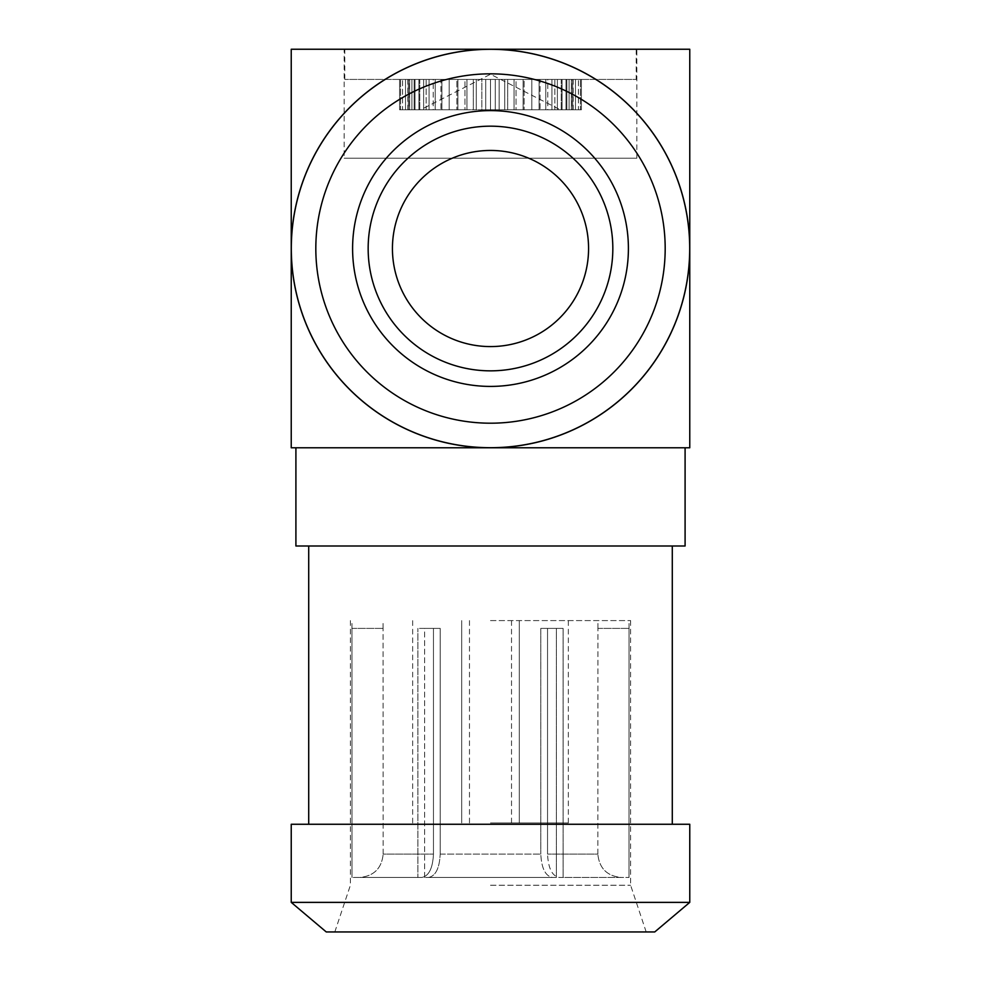 <?xml version="1.0" encoding="UTF-8"?>
<svg xmlns="http://www.w3.org/2000/svg" width="981" height="981" viewBox="0 0 981 981"><rect width="100%" height="100%" fill="white"/><g stroke="black" fill="none" stroke-linecap="round" stroke-linejoin="round"><path stroke-width="0.74" stroke-dasharray="4.91 3.68" d="M490.5 620.593L630.611 620.593L490.5 620.593M490.5 822.973L568.342 822.973L490.5 822.973M291.308 248.512A199.192 199.192 0 0 0 590.096 421.021A199.192 199.192 0 0 0 590.096 76.003A199.192 199.192 0 0 0 291.308 248.512M315.821 248.512A174.679 174.679 0 0 0 577.846 399.794A174.679 174.679 0 0 0 577.846 97.242A174.679 174.679 0 0 0 315.821 248.512M326.256 931.95L654.744 931.95M291.234 902.373L689.766 902.373M689.766 824.261L291.234 824.261M490.5 885.242L630.611 885.242L490.5 885.242M556.374 877.468L552.487 877.468C545.411 876.082 541.512 868.295 540.801 854.108C541.512 868.295 545.399 876.082 552.487 877.468L424.626 877.468L556.374 877.468L556.374 628.38L563.119 628.38L563.119 877.468L559.231 877.468C552.144 876.082 548.244 868.295 547.545 854.108C548.256 868.295 552.144 876.082 559.231 877.468L629.005 877.468L563.119 877.468L563.119 628.38L556.374 628.38L556.374 877.468M428.513 877.468L552.487 877.468L428.513 877.468C435.589 876.082 439.488 868.295 440.199 854.108C439.488 868.295 435.601 876.082 428.513 877.468M417.881 877.468L421.769 877.468C428.856 876.082 432.756 868.295 433.455 854.108L433.455 628.38L433.455 854.108C432.744 868.295 428.856 876.082 421.769 877.468L351.995 877.468L417.881 877.468L417.881 628.38L417.881 877.468M359.782 877.468L421.769 877.468L359.782 877.468C373.982 876.058 381.768 868.271 383.154 854.108C381.744 868.283 373.957 876.058 359.782 877.468M621.218 877.468L559.231 877.468L621.218 877.468C607.055 876.082 599.268 868.295 597.846 854.108C599.256 868.283 607.055 876.07 621.218 877.468M629.005 877.468L629.054 628.38L629.005 877.468M424.626 877.468L424.626 628.38L417.881 628.38L424.626 628.38L424.626 877.468M351.995 877.468L351.946 628.38L351.995 877.468M540.801 628.38L547.545 628.38L547.545 854.108L547.545 628.38L540.801 628.38L540.801 854.108L540.801 628.38L556.374 628.38L540.801 628.38M597.846 854.108L597.92 628.38L597.846 854.108L547.545 854.108L597.846 854.108M440.199 854.108L440.199 628.38L433.455 628.38L440.199 628.38L440.199 854.108L540.801 854.108L440.199 854.108M383.154 854.108L383.08 628.38L383.154 854.108L433.455 854.108L383.154 854.108M597.846 628.38L629.005 628.38L597.846 628.38M351.995 628.38L383.154 628.38L351.995 628.38M563.119 628.38L547.545 628.38L563.119 628.38M433.455 628.38L417.881 628.38L433.455 628.38M424.626 628.38L440.199 628.38L424.626 628.38M672.292 546L308.708 546L672.292 546M308.708 824.261L672.292 824.261L308.708 824.261M295.906 546L685.094 546M291.234 49.246L490.5 49.246A199.266 199.266 0 0 0 291.234 248.512A199.266 199.266 0 0 0 490.5 447.79L291.234 447.79L291.234 49.246M628.404 248.512A137.904 137.904 0 0 0 421.548 129.087A137.904 137.904 0 0 0 421.548 367.949A137.904 137.904 0 0 0 628.404 248.512M344.159 49.246L636.841 49.246L344.159 49.246L344.159 158.223L636.841 158.223L344.159 158.223M490.5 49.246L689.766 49.246L689.766 248.512A199.266 199.266 0 0 0 490.5 49.246M689.766 248.512A199.266 199.266 0 0 1 490.5 447.79L689.766 447.79L689.766 248.512M295.906 447.79L685.094 447.79L295.906 447.79M392.437 248.512A98.063 98.063 0 0 0 539.538 333.442A98.063 98.063 0 0 0 539.538 163.594A98.063 98.063 0 0 0 392.437 248.512M344.785 49.05L636.215 49.05L636.215 79.412L344.785 79.412L636.215 79.412M481.855 79.412L476.263 79.412L481.855 79.412L481.855 109.762L490.5 109.762L490.5 79.412L485.73 79.412L495.27 79.412L490.5 79.412L490.5 109.762L476.263 109.762L481.855 109.762L481.855 79.412M473.32 79.412L466.944 79.412L473.32 79.412L473.32 109.762L476.263 109.762L466.944 109.762L473.32 109.762L473.32 79.412M464.957 79.412L457.882 79.412L464.957 79.412L464.957 109.762L466.944 109.762L457.882 109.762L464.957 109.762L464.957 79.412M456.876 79.412L449.175 79.412L456.876 79.412L456.876 109.762L457.882 109.762L449.175 109.762L456.876 109.762L456.876 79.412M440.923 79.412L449.175 79.412L440.923 79.412L441.916 79.412L440.923 79.412L440.923 109.762L449.175 109.762L440.923 109.762L441.916 109.762L440.923 109.762L440.923 79.412M433.21 79.412L441.916 79.412L433.21 79.412L435.196 79.412L433.21 79.412L433.21 109.762L441.916 109.762L433.21 109.762L435.196 109.762L433.21 109.762L433.21 79.412M426.134 79.412L435.196 79.412L426.134 79.412L429.077 79.412L426.134 79.412L426.134 109.762L435.196 109.762L426.134 109.762L429.077 109.762L426.134 109.762L426.134 79.412M419.758 79.412L429.077 79.412L419.758 79.412L423.633 79.412L419.758 79.412L419.758 109.762L429.077 109.762L419.758 109.762L423.633 109.762L419.758 109.762L419.758 79.412M414.154 79.412L423.633 79.412L414.154 79.412L418.924 79.412L414.154 79.412L414.154 109.762L423.633 109.762L414.154 109.762L418.924 109.762L414.154 109.762L414.154 79.412M409.396 79.412L418.924 79.412L409.396 79.412L414.988 79.412L409.396 79.412L409.396 109.762L418.924 109.762L409.396 109.762L414.988 109.762L409.396 109.762L409.396 79.412M405.521 79.412L414.988 79.412L405.521 79.412L411.897 79.412L405.521 79.412L405.521 109.762L414.988 109.762L405.521 109.762L411.897 109.762L405.521 109.762L405.521 79.412M402.578 79.412L411.897 79.412L402.578 79.412L409.653 79.412L402.578 79.412L402.578 109.762L411.897 109.762L402.578 109.762L409.653 109.762L402.578 109.762L402.578 79.412M400.591 79.412L409.653 79.412L400.591 79.412L408.304 79.412L400.591 79.412L400.591 109.762L409.653 109.762L400.591 109.762L408.304 109.762L400.591 109.762L400.591 79.412M399.598 79.412L408.304 79.412L399.598 79.412L407.851 79.412L399.598 79.412L399.598 109.762L408.304 109.762L399.598 109.762L407.851 109.762L399.598 109.762L399.598 79.412M499.145 79.412L504.737 79.412L499.145 79.412L499.145 109.762L490.5 109.762L504.737 109.762L499.145 109.762L499.145 79.412M507.68 79.412L514.056 79.412L507.68 79.412L507.68 109.762L504.737 109.762L514.056 109.762L507.68 109.762L507.68 79.412M516.043 79.412L523.118 79.412L516.043 79.412L516.043 109.762L514.056 109.762L523.118 109.762L516.043 109.762L516.043 79.412M524.124 79.412L531.825 79.412L524.124 79.412L524.124 109.762L523.118 109.762L531.825 109.762L524.124 109.762L524.124 79.412M540.077 79.412L531.825 79.412L540.077 79.412L539.084 79.412L540.077 79.412L540.077 109.762L531.825 109.762L540.077 109.762L539.084 109.762L540.077 109.762L540.077 79.412M547.79 79.412L539.084 79.412L547.79 79.412L545.804 79.412L547.79 79.412L547.79 109.762L539.084 109.762L547.79 109.762L545.804 109.762L547.79 109.762L547.79 79.412M554.866 79.412L545.804 79.412L554.866 79.412L551.923 79.412L554.866 79.412L554.866 109.762L545.804 109.762L554.866 109.762L551.923 109.762L554.866 109.762L554.866 79.412M561.242 79.412L551.923 79.412L561.242 79.412L557.367 79.412L561.242 79.412L561.242 109.762L551.923 109.762L561.242 109.762L557.367 109.762L561.242 109.762L561.242 79.412M566.846 79.412L557.367 79.412L566.846 79.412L562.076 79.412L566.846 79.412L566.846 109.762L557.367 109.762L566.846 109.762L562.076 109.762L566.846 109.762L566.846 79.412M571.604 79.412L562.076 79.412L571.604 79.412L566.012 79.412L571.604 79.412L571.604 109.762L562.076 109.762L571.604 109.762L566.012 109.762L571.604 109.762L571.604 79.412M575.479 79.412L566.012 79.412L575.479 79.412L569.103 79.412L575.479 79.412L575.479 109.762L566.012 109.762L575.479 109.762L569.103 109.762L575.479 109.762L575.479 79.412M578.422 79.412L569.103 79.412L578.422 79.412L571.347 79.412L578.422 79.412L578.422 109.762L569.103 109.762L578.422 109.762L571.347 109.762L578.422 109.762L578.422 79.412M580.409 79.412L571.347 79.412L580.409 79.412L572.696 79.412L580.409 79.412L580.409 109.762L571.347 109.762L580.409 109.762L572.696 109.762L580.409 109.762L580.409 79.412M581.402 79.412L572.696 79.412L581.402 79.412L573.149 79.412L581.402 79.412L581.402 109.762L572.696 109.762L581.402 109.762L573.149 109.762L581.402 109.762L581.402 79.412M485.73 79.412L485.73 109.762L485.73 79.412M476.263 79.412L476.263 109.762L476.263 79.412M466.944 79.412L466.944 109.762L466.944 79.412M457.882 79.412L457.882 109.762L457.882 79.412M449.175 79.412L449.175 109.762L449.175 79.412M441.916 79.412L441.916 109.762L441.916 79.412M435.196 79.412L435.196 109.762L435.196 79.412M429.077 79.412L429.077 109.762L429.077 79.412M423.633 79.412L423.633 109.762L423.633 79.412M418.924 79.412L418.924 109.762L418.924 79.412M414.988 79.412L414.988 109.762L414.988 79.412M411.897 79.412L411.897 109.762L411.897 79.412M409.653 79.412L409.653 109.762L409.653 79.412M408.304 79.412L408.304 109.762L408.304 79.412M407.851 79.412L407.851 109.762M495.27 79.412L495.27 109.762L495.27 79.412M504.737 79.412L504.737 109.762L504.737 79.412M514.056 79.412L514.056 109.762L514.056 79.412M523.118 79.412L523.118 109.762L523.118 79.412M531.825 79.412L531.825 109.762L531.825 79.412M539.084 79.412L539.084 109.762L539.084 79.412M545.804 79.412L545.804 109.762L545.804 79.412M551.923 79.412L551.923 109.762L551.923 79.412M557.367 79.412L557.367 109.762L557.367 79.412M562.076 79.412L562.076 109.762L562.076 79.412M566.012 79.412L566.012 109.762L566.012 79.412M569.103 79.412L569.103 109.762L569.103 79.412M571.347 79.412L571.347 109.762L571.347 79.412M572.696 79.412L572.696 109.762L572.696 79.412M573.149 79.412L573.149 109.762M420.677 109.762L560.323 109.762L420.677 109.762L490.5 74.262L560.323 109.762M461.695 620.593L461.695 822.973L461.695 620.593M519.305 620.593L519.305 822.973L519.305 620.593M469.482 620.593L469.482 822.973M511.518 620.593L511.518 822.973M350.389 620.593L350.389 885.242L334.815 931.95M630.611 620.593L630.611 885.242L646.185 931.95M629.054 628.38L629.054 620.593M351.946 628.38L351.946 620.593M597.92 628.38L597.92 620.593M383.08 628.38L383.08 620.593M568.342 822.973L568.342 620.593M412.658 822.973L412.658 620.593M636.841 158.223L636.841 49.246M344.785 79.412L344.785 49.246"/><path stroke-width="1.47" d="M291.308 248.512A199.192 199.192 0 0 0 590.096 421.021A199.192 199.192 0 0 0 590.096 76.003A199.192 199.192 0 0 0 291.308 248.512M315.821 248.512A174.679 174.679 0 0 0 577.846 399.794A174.679 174.679 0 0 0 577.846 97.242A174.679 174.679 0 0 0 315.821 248.512M654.744 931.95L326.256 931.95L291.234 902.373L689.766 902.373L654.744 931.95M291.234 902.373L291.234 824.261L689.766 824.261L689.766 902.373M308.708 824.261L308.708 546M685.094 447.79L685.094 546L295.906 546L295.906 447.79M490.5 49.246L291.234 49.246L291.234 248.512A199.266 199.266 0 0 0 490.5 447.79A199.266 199.266 0 0 0 689.766 248.512A199.266 199.266 0 0 0 490.5 49.246A199.266 199.266 0 0 0 291.234 248.512L291.234 447.79L689.766 447.79L689.766 49.246L490.5 49.246M352.596 248.512A137.904 137.904 0 0 1 490.5 110.608A137.904 137.904 0 0 1 628.404 248.512A137.904 137.904 0 0 1 490.5 386.416A137.904 137.904 0 0 1 352.596 248.512M392.437 248.512A98.063 98.063 0 0 0 539.538 333.442A98.063 98.063 0 0 0 539.538 163.594A98.063 98.063 0 0 0 392.437 248.512M368.157 248.512A122.343 122.343 0 0 0 551.665 354.46A122.343 122.343 0 0 0 551.665 142.564A122.343 122.343 0 0 0 368.157 248.512M636.215 49.246L344.785 49.246M672.292 824.261L672.292 546"/></g></svg>
